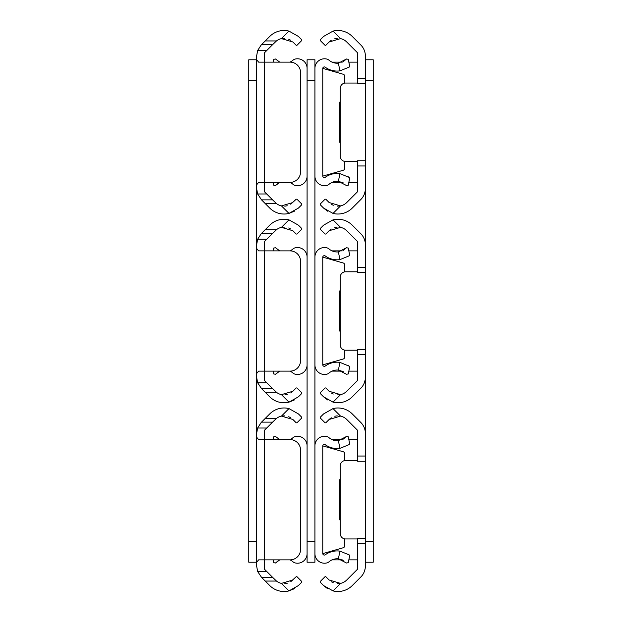 <?xml version="1.0" encoding="UTF-8"?>
<svg xmlns="http://www.w3.org/2000/svg" width="622" height="622" viewBox="0 0 622 622"><rect width="100%" height="100%" fill="white"/><g stroke="black" fill="none" stroke-linecap="round" stroke-linejoin="round"><path stroke-width="0.93" d="M256.622 59.782L248.784 59.782L248.784 80.689L256.622 80.689L256.622 248.419L256.622 244.788L257.625 239.268L261.217 233.693L269.73 225.187A20.285 20.285 0 0 1 288.973 219.846L298.42 225.187L301.748 228.515L301.748 229.254L296.943 234.059L296.196 234.059L292.876 230.731L281.447 227.364A12.44 12.44 0 0 0 276.463 229.689L265.229 229.689M261.535 233.382L272.623 233.382L264.467 241.538L264.467 250.876L258.62 250.876L256.622 248.419L256.622 373.581L258.62 371.124L264.467 371.124L264.467 380.462L272.623 388.618L261.535 388.618L257.625 382.732L256.622 377.212L256.622 373.581L256.622 541.311L248.784 541.311L248.784 562.218L256.622 562.218M248.784 80.689L248.784 541.311M261.535 422.128L272.623 422.128L264.467 430.276L264.467 439.614L258.62 439.614L256.622 437.165L256.622 433.526L257.625 428.014L261.217 422.439L269.73 413.925A20.285 20.285 0 0 1 288.973 408.584L298.42 413.925L301.748 417.253L301.748 417.992L296.943 422.797L296.196 422.797L292.876 419.469L281.447 416.11A12.44 12.44 0 0 0 276.463 418.427L265.229 418.427M261.535 577.364L257.625 571.47L256.622 565.958L256.622 562.319L258.62 559.87L264.467 559.87L264.467 569.208L272.623 577.364L261.535 577.364L265.229 581.057L276.463 581.057L272.623 577.364M272.623 422.128L276.463 418.427M290.754 417.774L288.709 416.724M284.767 415.846L281.673 416.064M256.622 562.319L256.622 437.165M290.754 581.71L296.196 576.687L296.943 576.687L301.748 581.492L301.748 582.231L298.42 585.559L288.973 590.9A20.285 20.285 0 0 1 269.73 585.559L265.229 581.057M292.876 580.015L281.447 583.382L288.973 590.9L294.393 588.684M284.798 583.638L287.224 583.249M281.447 583.382A12.44 12.44 0 0 1 276.463 581.057M300.543 450.071L300.543 549.413A10.457 10.457 0 0 1 290.085 559.87L264.467 559.87L264.467 439.614L290.085 439.614A10.457 10.457 0 0 1 300.543 450.071M272.623 233.382L276.463 229.689M290.754 392.964L292.876 391.269L281.447 394.636A12.44 12.44 0 0 1 276.463 392.311L272.623 388.618M290.754 229.028L288.709 227.979M284.767 227.108L281.673 227.318M292.876 391.269L296.196 387.941L296.943 387.941L301.748 392.746L301.748 393.485L298.42 396.813L288.973 402.154A20.285 20.285 0 0 1 269.73 396.813L265.229 392.311L276.463 392.311M261.535 388.618L265.229 392.311M281.447 394.636L288.973 402.154L294.393 399.938M284.798 394.892L287.224 394.511M300.543 261.333L300.543 360.667A10.457 10.457 0 0 1 290.085 371.124L264.467 371.124L264.467 250.876L290.085 250.876A10.457 10.457 0 0 1 300.543 261.333M261.535 44.636L272.623 44.636L264.467 52.792L264.467 62.13L258.62 62.13L256.622 59.681L256.622 56.042L257.625 50.53L261.217 44.955L269.73 36.441A20.285 20.285 0 0 1 288.973 31.1L298.42 36.441L301.748 39.769L301.748 40.508L296.943 45.313L296.196 45.313L292.876 41.985L281.447 38.618A12.44 12.44 0 0 0 276.463 40.943L265.229 40.943M261.535 199.872L257.625 193.986L256.622 188.474L256.622 184.835L258.62 182.386L264.467 182.386L264.467 191.724L272.623 199.872L261.535 199.872L265.229 203.573L276.463 203.573L272.623 199.872M272.623 44.636L276.463 40.943M290.754 40.29L288.709 39.24M284.767 38.362L281.673 38.58M256.622 184.835L256.622 59.681M290.754 204.226L296.196 199.203L296.943 199.203L301.748 204.008L301.748 204.747L298.42 208.075L288.973 213.416A20.285 20.285 0 0 1 269.73 208.075L265.229 203.573M292.876 202.531L281.447 205.89L288.973 213.416L294.393 211.192M284.798 206.154L287.224 205.765M281.447 205.89A12.44 12.44 0 0 1 276.463 203.573M300.543 72.587L300.543 171.929A10.457 10.457 0 0 1 290.085 182.386L264.467 182.386L264.467 62.13L290.085 62.13A10.457 10.457 0 0 1 300.543 72.587M331.246 417.774L329.124 419.469L340.553 416.11A12.44 12.44 0 0 1 346.726 419.469L357.533 430.276L357.533 461.26L365.378 461.26L365.378 349.478L357.533 349.478L357.533 354.711L365.378 354.711L365.378 377.212A15.682 15.682 0 0 1 360.783 388.307L352.27 396.813A20.285 20.285 0 0 1 333.027 402.154L323.58 396.813L327.607 399.938M331.246 229.036L329.124 230.731L340.553 227.364A12.44 12.44 0 0 1 346.726 230.731L357.533 241.538L357.533 272.522L365.378 272.522L365.378 160.74L357.533 160.74L357.533 165.965L365.378 165.965L365.378 188.474A15.682 15.682 0 0 1 360.783 199.561L352.27 208.075A20.285 20.285 0 0 1 333.027 213.416L323.58 208.075L327.607 211.192M365.378 59.782L373.216 59.782L373.216 562.218L365.378 562.218M323.58 585.559L320.252 582.231L320.252 581.492L325.057 576.687L325.804 576.687L329.124 580.015L340.553 583.382A12.44 12.44 0 0 0 346.726 580.015L357.533 569.208L357.533 538.224L365.378 538.224L365.378 565.958A15.682 15.682 0 0 1 360.783 577.045L352.27 585.559A20.285 20.285 0 0 1 333.027 590.9L323.58 585.559L327.607 588.676M357.533 456.035L365.378 456.035L365.378 433.526A15.682 15.682 0 0 0 360.783 422.439L352.27 413.925A20.285 20.285 0 0 0 333.027 408.584L323.58 413.925L320.252 417.253L320.252 417.992L325.057 422.797L325.804 422.797L329.124 419.469M364.375 571.47L365.083 568.967M357.533 559.87L348.833 559.87M342.255 559.87L332.031 559.87M332.031 439.614L342.248 439.614M348.833 439.614L357.533 439.614M337.202 415.846L334.776 416.235M357.533 461.26L365.378 461.26L365.378 538.224M357.533 460.529L345.505 460.529A5.225 5.225 0 0 0 340.281 465.761L340.281 533.73A5.225 5.225 0 0 0 345.505 538.955L357.533 538.955M331.246 581.71L333.291 582.76M337.233 583.638L340.327 583.42M323.58 396.813L320.252 393.485L320.252 392.746L325.057 387.941L325.804 387.941L329.124 391.269L340.553 394.636A12.44 12.44 0 0 0 346.726 391.269L357.533 380.462L357.533 354.711M357.533 267.289L365.378 267.289L365.378 244.788A15.682 15.682 0 0 0 360.783 233.693L352.27 225.187A20.285 20.285 0 0 0 333.027 219.846L323.58 225.187L320.252 228.515L320.252 229.254L325.057 234.059L325.804 234.059L329.124 230.731M364.375 382.732L365.083 380.229M357.533 371.124L348.833 371.124M342.255 371.124L332.031 371.124M332.031 250.876L342.248 250.876M348.833 250.876L357.533 250.876M337.202 227.108L334.776 227.489M357.533 272.522L365.378 272.522L365.378 349.478M357.533 271.791L345.505 271.791A5.225 5.225 0 0 0 340.281 277.015L340.281 344.985A5.225 5.225 0 0 0 345.505 350.209L357.533 350.209M331.246 392.972L333.291 394.021M337.233 394.892L340.327 394.682M357.533 83.776L365.378 83.776L357.533 83.776L357.533 52.792L346.726 41.985A12.44 12.44 0 0 0 340.553 38.618L329.124 41.985L331.246 40.29M337.233 206.154L340.553 205.89A12.44 12.44 0 0 0 346.726 202.531L357.533 191.724L357.533 165.965M365.378 160.74L365.378 56.042A15.682 15.682 0 0 0 360.783 44.955L352.27 36.441A20.285 20.285 0 0 0 333.027 31.1L323.58 36.441L320.252 39.769L320.252 40.508L325.057 45.313L325.804 45.313L329.124 41.985M364.375 193.986L365.083 191.483M357.533 182.386L348.833 182.386M342.255 182.386L332.031 182.386M332.031 62.13L342.248 62.13M348.833 62.13L357.533 62.13M337.202 38.362L334.776 38.751M357.533 83.045L345.505 83.045A5.225 5.225 0 0 0 340.281 88.27L340.281 156.239A5.225 5.225 0 0 0 345.505 161.471L357.533 161.471M333.027 213.416L340.553 205.89L329.124 202.531L325.804 199.203L325.057 199.203L320.252 204.008L320.252 204.747L323.58 208.075M331.246 204.226L333.291 205.276M307.081 541.311L307.081 562.218L314.919 562.218L314.919 59.782L307.081 59.782L307.081 541.311L314.919 541.311M343.266 560.383L338.376 558.836A12.44 12.44 0 0 0 328.999 561.806A5.225 5.225 0 0 1 326.853 562.926A9.587 9.587 0 0 1 314.919 553.627L314.919 445.857A9.587 9.587 0 0 1 326.853 436.558A5.225 5.225 0 0 1 328.999 437.678A12.44 12.44 0 0 0 338.376 440.656L339.939 448.361L349.222 444.567L339.939 448.361A20.285 20.285 0 0 1 325.252 444.707A1.571 1.571 0 0 0 322.764 445.982L322.764 553.51A1.571 1.571 0 0 0 325.252 554.777A20.285 20.285 0 0 1 339.939 551.123L349.222 554.917L347.869 553.992M322.771 445.873L343.204 451.727A2.091 2.091 0 0 1 344.72 453.741L344.72 460.591M340.281 479.088L340.11 479.267A2.091 2.091 0 0 0 339.495 480.744L339.495 518.748A2.091 2.091 0 0 0 340.11 520.225L340.281 520.396M344.72 538.893L344.72 545.743A2.091 2.091 0 0 1 343.204 547.757L322.771 553.619M339.939 551.123L338.376 558.836L346.493 563.003L348.266 562.692L349.626 555.967L349.222 554.917M343.29 439.093L346.493 436.481L338.376 440.656M346.493 436.481L348.266 436.792L349.626 443.517L349.222 444.567M307.081 553.627A9.587 9.587 0 0 1 295.147 562.926A5.225 5.225 0 0 1 293.001 561.806A12.44 12.44 0 0 0 289.969 559.87M289.969 439.614A12.44 12.44 0 0 0 293.001 437.678A5.225 5.225 0 0 1 295.147 436.558A9.587 9.587 0 0 1 307.081 445.857M278.71 560.391L275.507 563.003L279.752 559.87M279.745 439.614L275.507 436.481L273.734 436.792L273.167 439.614M275.507 563.003L273.734 562.692L273.167 559.87M307.081 364.881A9.587 9.587 0 0 1 295.147 374.18A5.225 5.225 0 0 1 293.001 373.068A12.44 12.44 0 0 0 289.969 371.124M289.969 250.876A12.44 12.44 0 0 0 293.001 248.932A5.225 5.225 0 0 1 295.147 247.82A9.587 9.587 0 0 1 307.081 257.119M278.71 371.653L275.507 374.257L279.752 371.124M279.745 250.876L275.507 247.743L273.734 248.054L273.167 250.876M275.507 374.257L273.734 373.946L273.167 371.124M307.081 176.143A9.587 9.587 0 0 1 295.147 185.442A5.225 5.225 0 0 1 293.001 184.322A12.44 12.44 0 0 0 289.969 182.386M289.969 62.13A12.44 12.44 0 0 0 293.001 60.194A5.225 5.225 0 0 1 295.147 59.074A9.587 9.587 0 0 1 307.081 68.373M278.71 182.907L275.507 185.519L279.752 182.386M279.745 62.13L275.507 58.997L273.734 59.308L273.167 62.13M275.507 185.519L273.734 185.208L273.167 182.386M343.266 371.645L338.376 370.09A12.44 12.44 0 0 0 328.999 373.068A5.225 5.225 0 0 1 326.853 374.18A9.587 9.587 0 0 1 314.919 364.881L314.919 257.119A9.587 9.587 0 0 1 326.853 247.82A5.225 5.225 0 0 1 328.999 248.932A12.44 12.44 0 0 0 338.376 251.91L339.939 259.623L349.222 255.821L339.939 259.623A20.285 20.285 0 0 1 325.252 255.969A1.571 1.571 0 0 0 322.764 257.236L322.764 364.764A1.571 1.571 0 0 0 325.252 366.031A20.285 20.285 0 0 1 339.939 362.377L349.222 366.179L347.869 365.254M322.771 257.127L343.204 262.989A2.091 2.091 0 0 1 344.72 264.995L344.72 271.845M340.281 290.35L340.11 290.521A2.091 2.091 0 0 0 339.495 291.998L339.495 330.002A2.091 2.091 0 0 0 340.11 331.479L340.281 331.65M344.72 350.155L344.72 357.005A2.091 2.091 0 0 1 343.204 359.011L322.771 364.873M339.939 362.377L338.376 370.09L346.493 374.257L348.266 373.946L349.626 367.221L349.222 366.179M343.29 250.347L346.493 247.743L338.376 251.91M346.493 247.743L348.266 248.054L349.626 254.779L349.222 255.821M343.266 182.899L338.376 181.344A12.44 12.44 0 0 0 328.999 184.322A5.225 5.225 0 0 1 326.853 185.442A9.587 9.587 0 0 1 314.919 176.143L314.919 68.373A9.587 9.587 0 0 1 326.853 59.074A5.225 5.225 0 0 1 328.999 60.194A12.44 12.44 0 0 0 338.376 63.164L339.939 70.877L349.222 67.083L339.939 70.877A20.285 20.285 0 0 1 325.252 67.223A1.571 1.571 0 0 0 322.764 68.49L322.764 176.018A1.571 1.571 0 0 0 325.252 177.293A20.285 20.285 0 0 1 339.939 173.639L349.222 177.433L347.869 176.508M322.771 68.381L343.204 74.243A2.091 2.091 0 0 1 344.72 76.257L344.72 83.107M340.281 101.604L340.11 101.775A2.091 2.091 0 0 0 339.495 103.252L339.495 141.256A2.091 2.091 0 0 0 340.11 142.733L340.281 142.912M344.72 161.409L344.72 168.259A2.091 2.091 0 0 1 343.204 170.272L322.771 176.127M339.939 173.639L338.376 181.344L346.493 185.519L348.266 185.208L349.626 178.483L349.222 177.433M343.29 61.609L346.493 58.997L338.376 63.164M346.493 58.997L348.266 59.308L349.626 66.033L349.222 67.083M266.737 571.47L257.625 571.47M257.625 428.014L266.737 428.014M288.973 408.584L281.447 416.11M266.737 382.732L257.625 382.732M257.625 239.268L266.737 239.268M288.973 219.846L281.447 227.364M266.737 193.986L257.625 193.986M257.625 50.53L266.737 50.53M288.973 31.1L281.447 38.618M365.378 80.689L373.216 80.689M365.378 541.311L373.216 541.311M333.027 408.584L340.553 416.11M357.533 543.449L365.378 543.449M340.553 583.382L333.027 590.9M333.027 219.846L340.553 227.364M340.553 394.636L333.027 402.154M357.533 78.551L365.378 78.551M333.027 31.1L340.553 38.618M314.919 80.689L307.081 80.689"/></g></svg>
